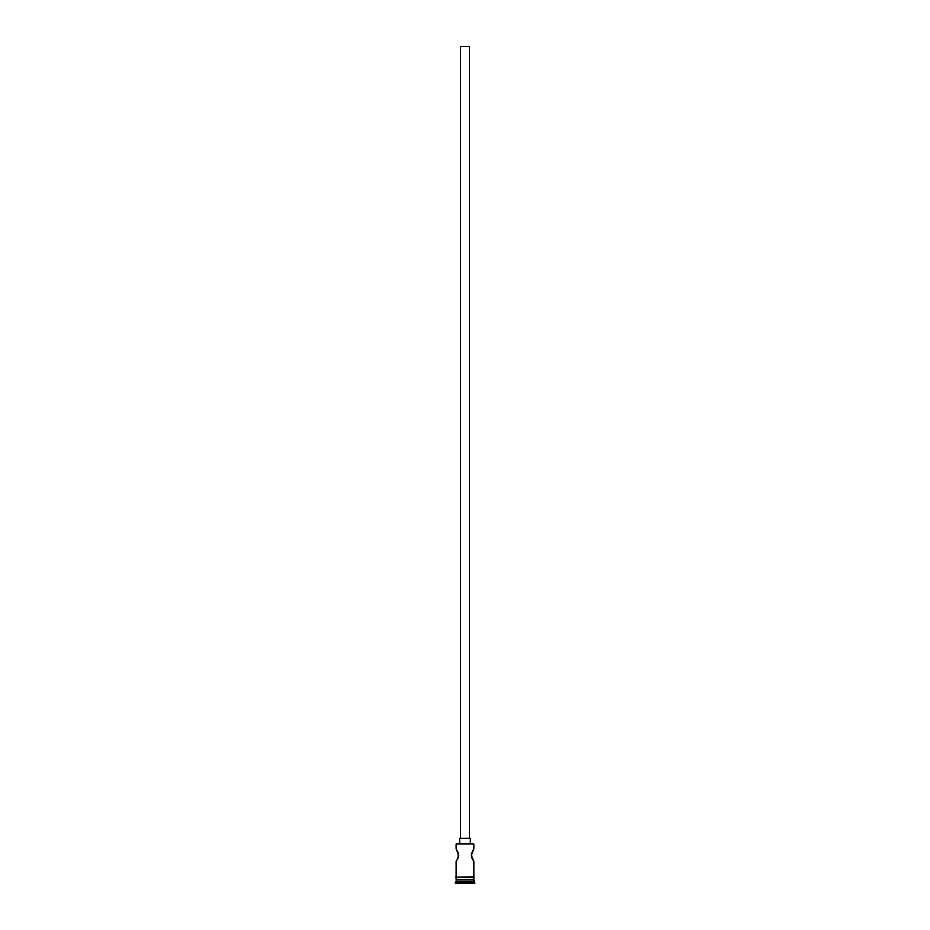 <?xml version="1.0" encoding="UTF-8"?>
<svg xmlns="http://www.w3.org/2000/svg" width="930" height="930" viewBox="0 0 930 930"><rect width="100%" height="100%" fill="white"/><g stroke="black" fill="none" stroke-linecap="round" stroke-linejoin="round"><path stroke-width="1.4" d="M473.858 843.998L456.502 843.638L473.858 843.998L456.142 843.998L456.142 848.962L456.502 843.638L473.498 843.638L473.858 848.962L473.858 843.998M469.429 838.325L469.429 46.5L460.571 46.5L460.571 838.325L470.313 838.325L459.687 838.325L459.687 843.638L459.687 838.325L460.583 838.325L460.571 46.5L469.429 46.5L469.429 838.325M470.313 843.638L470.313 838.325L470.313 843.638M457.316 850.787L458.676 855.158L456.863 860.273L458.676 855.158L456.235 849.09M458.013 852.194L458.223 857.576M457.316 859.529L456.142 861.354L456.142 876.769L456.142 861.354L456.863 860.273L456.142 861.354M472.208 858.611L473.138 860.273L471.452 856.402L471.452 853.903L473.858 848.962L471.324 855.147L473.521 860.855M473.521 849.45L471.452 853.903L471.987 858.111M473.858 879.954L456.142 879.954L473.858 879.954L473.858 881.733L456.142 881.733L455.258 882.617L474.742 882.617L473.858 879.954M456.677 879.431L456.142 881.733L473.858 881.733L474.742 882.617L455.258 882.617L455.258 883.5L474.742 883.5L474.742 882.617L474.742 883.5L455.258 883.5L456.677 879.431M473.858 876.769L473.858 861.354L473.858 876.769M473.858 879.431L473.858 877.653L473.858 879.431L456.142 879.431L473.858 879.431M456.142 877.653L456.142 879.431L456.142 877.653M473.951 876.769L455.607 877.211L473.951 877.653L473.951 876.769L473.951 877.653L455.607 877.211L473.951 876.769M473.138 850.032L472.684 850.787L473.138 850.032M458.025 858.111L457.548 859.088"/></g></svg>
